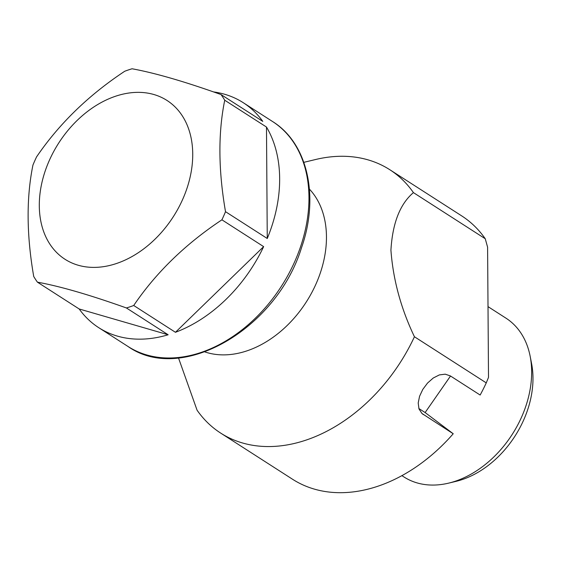 <?xml version="1.0" encoding="UTF-8"?>
<svg xmlns="http://www.w3.org/2000/svg" width="561" height="561" viewBox="0 0 561 561"><rect width="100%" height="100%" fill="white"/><g stroke="black" fill="none" stroke-linecap="round" stroke-linejoin="round"><path stroke-width="0.84" d="M266.482 127.038A133.693 96.499 122.7 0 1 267.26 238.495L225.515 211.686A133.693 96.499 122.7 0 1 221.911 219.821L263.649 246.63A133.693 96.499 122.7 0 1 175.453 332.294L133.714 305.493A133.693 96.499 122.7 0 1 126.407 307.961L168.146 334.77A133.693 96.499 122.7 0 1 98.722 327.666A133.693 96.499 122.7 0 1 79.171 308.971L37.433 282.169A133.693 96.499 122.7 0 1 33.73 276.503C26.521 234.884 26.262 197.724 32.952 165.039A133.693 96.499 122.7 0 1 36.556 156.905C59.15 123.743 88.547 95.188 124.752 71.24A133.693 96.499 122.7 0 1 132.066 68.772C154.92 72.944 184.576 81.541 221.034 94.564A133.693 96.499 122.7 0 1 224.737 100.23L266.482 127.038L267.26 238.495M213.496 91.913A133.693 96.499 122.7 0 1 243.222 102.677A133.693 96.499 122.7 0 1 262.772 121.372L221.034 94.564M48.05 163.405A94.374 68.112 -57.3 0 0 97.972 267.26A94.374 68.112 -57.3 0 0 192.732 153.945A94.374 68.112 -57.3 0 0 134.051 92.488A94.374 68.112 -57.3 0 0 48.05 163.405M37.433 282.169C59.985 286.257 89.648 294.855 126.407 307.961M133.714 305.493C156.014 272.611 185.41 244.056 221.911 219.821M225.515 211.686C218.313 170.081 218.054 132.929 224.737 100.23M168.146 334.77L79.171 308.971M263.649 246.63L175.453 332.294M178.496 357.932L197.072 410.203A156.505 112.957 -57.3 0 0 220.676 433.092A156.505 112.957 -57.3 0 0 414.432 336.747L486.261 382.883A156.505 112.957 -57.3 0 1 480.146 395.035L450.371 375.919L445.217 374.173L439.34 374.916L433.246 378.016L427.524 383.072L422.798 389.404L419.572 396.255L418.204 402.98L418.99 408.941L421.963 413.492L453.225 433.758L425.126 412.552L450.525 376.01M220.676 433.092L292.505 479.227A156.505 112.957 -57.3 0 0 453.225 433.758M389.825 169.731A156.505 112.957 -57.3 0 1 413.429 192.619L485.258 238.755A156.505 112.957 -57.3 0 0 461.654 215.859L389.825 169.731A156.505 112.957 -57.3 0 0 315.555 159.52L303.831 162.339M485.258 238.755L487.593 247.177L488.505 377.399L486.261 382.883M204.87 351.922A98.308 70.952 -57.3 0 0 285.9 326.698A98.308 70.952 -57.3 0 0 326.46 236.7A98.308 70.952 -57.3 0 0 309.434 189.12M413.429 192.619C400.021 203.98 392.525 223.166 390.926 250.171C393.1 279.616 400.933 308.473 414.432 336.747M418.85 408.52L425.126 412.552M401.893 475.644L403.941 476.955A94.374 68.112 -57.3 0 0 448.723 483.112A94.374 68.112 -57.3 0 0 530.166 356.305A94.374 68.112 -57.3 0 0 505.938 318.143L488.007 306.629M530.166 356.305L531.604 363.696A87.565 63.197 122.7 0 1 456.044 481.352L448.723 483.112M272.534 121.506C307.772 143.286 319.497 196.694 301.495 247.787C276.496 329.005 181.476 384.411 128.034 346.495A133.693 96.499 -57.3 0 0 267.828 304.735A133.693 96.499 -57.3 0 0 295.794 145.86A133.693 96.499 -57.3 0 0 272.534 121.506L243.222 102.677M422.202 413.702L423.457 414.635M128.034 346.495L98.722 327.666"/></g></svg>
